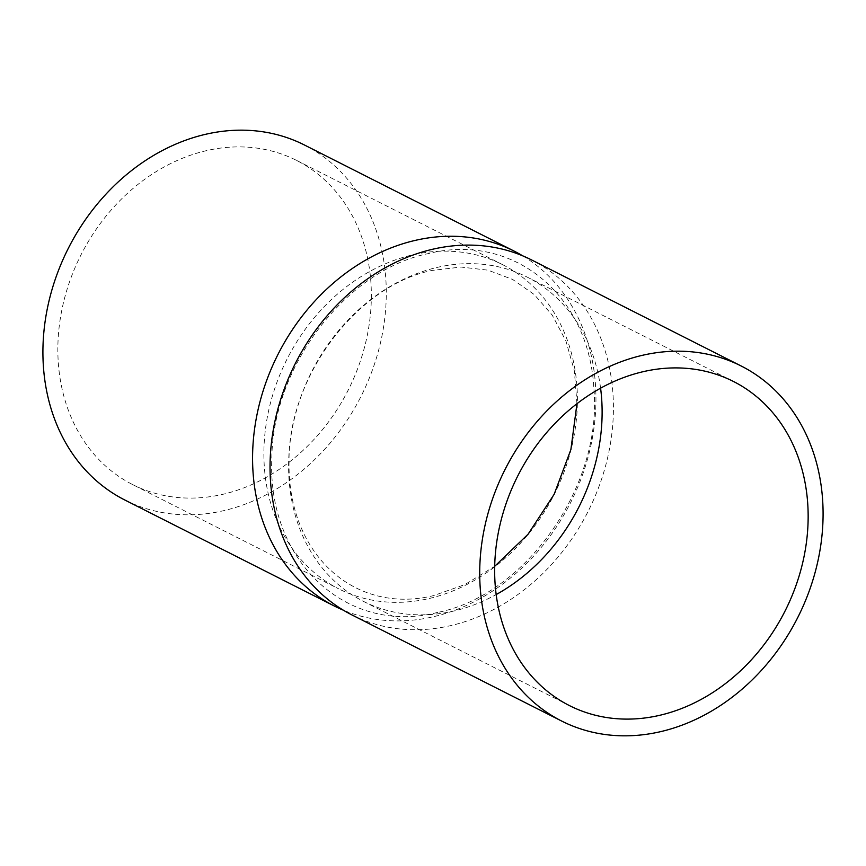 <?xml version="1.0" encoding="UTF-8"?>
<svg xmlns="http://www.w3.org/2000/svg" width="866" height="866" viewBox="0 0 866 866"><rect width="100%" height="100%" fill="white"/><g stroke="black" fill="none" stroke-linecap="round" stroke-linejoin="round"><path stroke-width="0.65" stroke-dasharray="4.33 3.25" d="M600.593 388.185A181.633 149.742 116.8 0 0 527.362 277.185A181.633 149.742 116.8 0 0 437.254 267.399A181.633 149.742 -63.2 0 0 293.433 422.749A181.633 149.742 -63.2 0 0 363.352 601.318A181.633 149.742 -63.2 0 0 453.459 611.104A181.633 149.742 116.8 0 0 496.164 594.574M351.921 614.925A198.931 163.999 -63.2 0 0 450.612 625.642A198.931 163.999 116.8 0 0 608.127 455.494A198.931 163.999 116.8 0 0 531.551 259.919M522.653 255.816A198.931 163.999 116.8 0 1 589.313 452.366A198.931 163.999 116.8 0 1 433.141 616.798A198.931 163.999 -63.2 0 1 343.347 610.184M124.78 499.985A198.931 163.999 -63.2 0 0 223.471 510.713A198.931 163.999 116.8 0 0 380.986 340.565A198.931 163.999 116.8 0 0 304.421 144.99M132.595 484.559A181.633 149.742 -63.2 0 0 222.703 494.345A181.633 149.742 116.8 0 0 366.513 338.985A181.633 149.742 116.8 0 0 296.605 160.427A181.633 149.742 116.8 0 0 206.498 150.641A181.633 149.742 -63.2 0 0 62.688 305.99A181.633 149.742 -63.2 0 0 132.595 484.559L338.638 588.815A181.633 149.742 -63.2 0 1 268.731 410.246A181.633 149.742 -63.2 0 1 412.541 254.896A181.633 149.742 116.8 0 1 502.648 264.682A181.633 149.742 116.8 0 1 572.567 443.251A181.633 149.742 116.8 0 1 428.746 598.601A181.633 149.742 -63.2 0 1 338.638 588.815M527.362 277.185L733.405 381.441M363.352 601.318L569.395 705.573M437.601 612.424C347.731 635.492 266.934 562.164 271.837 457.962C272.714 365.452 346.941 269.856 428.399 253.576C512.228 232.532 588.988 293.888 593.87 388.672C602.877 485.772 525.424 595.343 437.601 612.424M296.605 160.427L502.648 264.682M576.962 403.729L574.353 370.832L565.909 340.901L552.27 315.181L534.246 294.537L512.618 279.437L488.002 270.17L460.95 267.053L432.286 270.43C358.102 284.676 287.783 376.245 289.038 462.173C287.696 555.626 355.774 614.871 433.714 595.57L464.75 584.626L494.681 566.332"/><path stroke-width="1.3" d="M496.164 594.574A181.633 149.742 116.8 0 0 600.593 388.185M659.502 715.359A181.633 149.742 116.8 0 0 803.312 560.01A181.633 149.742 116.8 0 0 733.405 381.441A181.633 149.742 116.8 0 0 643.297 371.655A181.633 149.742 -63.2 0 0 499.487 527.015A181.633 149.742 -63.2 0 0 569.395 705.573A181.633 149.742 -63.2 0 0 659.502 715.359M660.271 731.727A198.931 163.999 116.8 0 0 817.785 561.579A198.931 163.999 116.8 0 0 741.22 366.015A198.931 163.999 116.8 0 0 642.529 355.287A198.931 163.999 -63.2 0 0 485.014 525.435A198.931 163.999 -63.2 0 0 561.579 721.01A198.931 163.999 -63.2 0 0 660.271 731.727M741.22 366.015L531.551 259.919A198.931 163.999 116.8 0 0 432.859 249.202A198.931 163.999 -63.2 0 0 275.345 419.35A198.931 163.999 -63.2 0 0 351.921 614.925L561.579 721.01M343.347 610.184A198.931 163.999 -63.2 0 1 334.449 606.081A198.931 163.999 -63.2 0 1 257.873 410.506A198.931 163.999 -63.2 0 1 415.388 240.358A198.931 163.999 116.8 0 1 514.079 251.075A198.931 163.999 116.8 0 1 522.653 255.816M514.079 251.075L304.421 144.99A198.931 163.999 116.8 0 0 205.729 134.273A198.931 163.999 -63.2 0 0 48.215 304.421A198.931 163.999 -63.2 0 0 124.78 499.985L334.449 606.081M576.962 403.729L570.878 449.584L554.153 494.302L528.033 534.268L494.681 566.332"/></g></svg>
